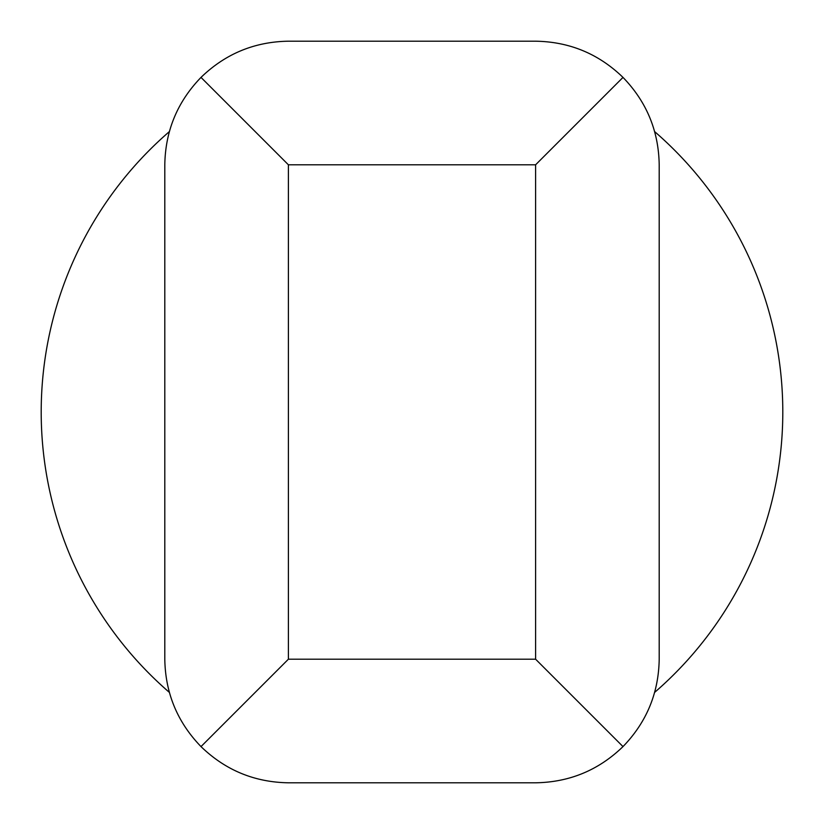 <?xml version="1.0" encoding="UTF-8"?>
<svg xmlns="http://www.w3.org/2000/svg" width="824" height="824" viewBox="0 0 824 824"><rect width="100%" height="100%" fill="white"/><g stroke="black" fill="none" stroke-linecap="round" stroke-linejoin="round"><path stroke-width="1.24" d="M654.668 131.634A370.8 370.8 0 0 1 654.668 692.366M201.005 746.596L288.4 659.2L288.4 164.8L201.005 77.405C177.418 101.764 165.346 130.892 164.8 164.8L164.8 659.2C165.346 693.108 177.418 722.236 201.005 746.596C225.364 770.183 254.492 782.254 288.4 782.8L535.6 782.8C569.508 782.254 598.636 770.183 622.995 746.596C646.582 722.236 658.654 693.108 659.2 659.2L659.2 164.8C658.654 130.892 646.582 101.764 622.995 77.405L535.6 164.8L535.6 659.2L622.995 746.596M622.995 77.405C598.636 53.818 569.508 41.746 535.6 41.2L288.4 41.2C254.492 41.746 225.364 53.818 201.005 77.405M169.332 692.366A370.8 370.8 0 0 1 169.332 131.634M288.4 659.2L535.6 659.2M288.4 164.8L535.6 164.8"/></g></svg>
